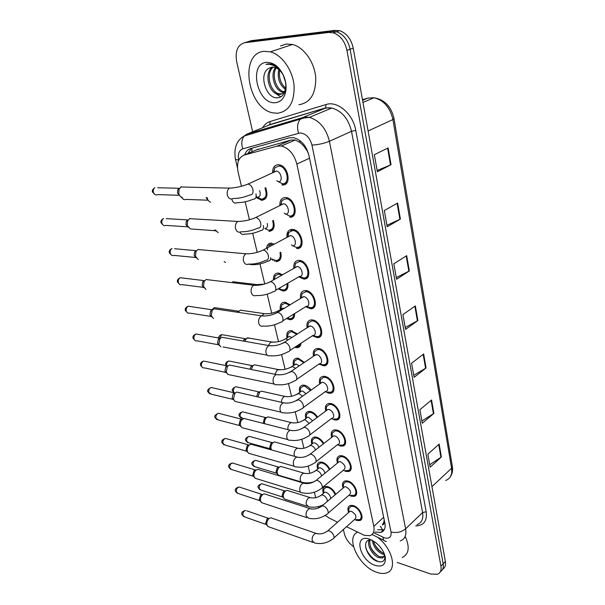 <?xml version="1.0" encoding="UTF-8"?>
<svg xmlns="http://www.w3.org/2000/svg" width="605" height="605" viewBox="0 0 605 605"><rect width="100%" height="100%" fill="white"/><g stroke="black" fill="none" stroke-linecap="round" stroke-linejoin="round"><path stroke-width="0.91" d="M343.126 445.537L343.67 445.696M317.716 469.034C316.536 465.132 317.315 462.795 320.037 462.038L322.276 462.205C325.445 463.264 327.978 465.6 329.876 469.215M311.862 444.123C310.751 440.1 311.62 437.733 314.479 437.022L316.491 437.165C319.425 438.058 321.868 440.168 323.819 443.503M305.865 418.584C304.822 414.433 305.797 412.035 308.8 411.385L310.569 411.506C313.261 412.247 315.591 414.123 317.565 417.147M299.725 392.395C298.757 388.115 299.846 385.688 302.992 385.098L304.496 385.204C306.947 385.801 309.147 387.434 311.091 390.119M293.433 365.533C292.548 361.117 293.75 358.659 297.04 358.145L298.265 358.236L304.391 362.387M301.056 343.186C300.738 346.015 299.362 347.52 296.934 347.716L294.703 347.338M286.974 337.968C286.195 333.416 287.519 330.927 290.945 330.504L297.426 333.937M294.605 313.556C294.718 317.451 293.243 319.516 290.181 319.758L286.467 318.585M280.357 309.669C279.691 304.98 281.128 302.477 284.69 302.137L290.173 304.738M287.806 283.238C288.449 288.161 286.929 290.771 283.246 291.058L278.391 288.948M273.475 279.941C273.203 275.502 274.806 273.195 278.285 273.029L282.565 274.768M266.533 248.224C267.002 244.791 268.718 243.097 271.683 243.134L271.705 243.134M273.339 220.371C275.222 227.14 273.762 230.807 268.96 231.367L273.301 229.03M265.671 187.694C268.257 195.15 266.964 199.355 261.791 200.315L256.437 197.646M323.433 493.34C322.2 489.551 322.881 487.259 325.467 486.458L327.918 486.647C331.328 487.887 333.937 490.443 335.745 494.315M343.111 488.076C341.817 484.113 342.559 481.709 345.334 480.862L347.89 481.036C355.052 482.73 360.073 495.533 353.955 496.38L351.233 496.191L349.024 495.185M337.484 463.037C336.251 458.945 337.091 456.495 340.018 455.694L342.339 455.852C349.713 457.433 354.727 470.841 348.261 471.552L345.765 471.386L343.315 470.274M331.706 437.355C330.542 433.127 331.502 430.647 334.58 429.898L336.652 430.034C344.245 431.486 349.236 445.56 342.407 446.112L340.161 445.961L337.446 444.736M325.793 411.014C324.704 406.643 325.785 404.125 329.022 403.437L330.814 403.558C338.649 404.881 343.602 419.651 336.395 420.021L334.414 419.893L331.427 418.547M319.727 383.978C318.729 379.464 319.932 376.907 323.327 376.302L324.825 376.401C332.909 377.565 337.809 393.099 330.209 393.273L328.515 393.152L325.24 391.677M313.511 356.224C312.611 351.565 313.935 348.972 317.496 348.45L318.684 348.533C327.025 349.531 331.858 365.881 323.864 365.821L318.888 364.104M307.128 327.721C306.342 322.911 307.801 320.295 311.514 319.863L312.377 319.932C320.998 320.741 325.74 337.976 317.338 337.651L312.361 335.798M300.587 298.431C299.921 293.47 301.524 290.831 305.381 290.513L305.903 290.551C314.804 291.171 319.448 309.337 310.622 308.731L305.661 306.727M293.879 268.401C293.327 263.251 295.066 260.573 299.089 260.369L299.248 260.377C308.452 260.77 312.966 279.949 303.733 279.026L298.772 276.863M286.967 237.341C286.604 232.222 288.419 229.567 292.412 229.371L292.623 229.393C302.084 229.877 306.16 249.774 296.647 248.504L301.419 245.88M279.881 205.398C279.699 200.406 281.537 197.774 285.386 197.502L285.983 197.548C295.406 198.334 299.089 218.201 289.719 217.165L294.393 214.556M272.613 172.538C272.605 167.683 274.458 165.074 278.156 164.726L279.139 164.81C288.517 165.891 291.829 185.72 282.618 184.948L281.877 184.888L287.141 182.385M348.609 512.511C347.262 508.669 347.905 506.302 350.537 505.409L353.312 505.614C360.262 507.398 365.291 519.65 359.506 520.602L356.572 520.398L354.598 519.498M305.911 278.64L304.897 278.353M337.129 419.462L337.772 419.613M346.544 526.683L364.248 535.296L369.731 535.682C373.338 534.502 374.692 531.394 373.807 526.358L296.843 164.061C294.166 154.214 289.024 148.195 281.416 146.017L276.977 146.145L244.307 155.077C238.468 157.436 236.404 163.146 238.12 172.198L241.471 186.272M303.491 145.707L307.446 151.265C306.818 148.664 305.495 146.811 303.491 145.707L300.042 142.538L295.27 140.005L291.088 140.042L256.331 149.934M384.054 521.729L382.345 524.89C383.782 524.603 384.349 523.552 384.054 521.729L384.629 521.896M268.991 243.724L269.278 244.934M272.605 259.273L272.893 260.528M384.001 521.502L384.167 519.657M308.641 154.139L307.514 151.59M325.21 515.422L329.226 518.077L337.56 522.213M318.298 506.612L318.948 507.86M245.176 201.82L249.457 219.796M252.678 233.296L257.216 252.353M259.976 263.931L264.756 283.987M267.191 294.196L271.721 313.209M274.488 324.809L278.489 341.621M281.582 354.598L285.091 369.307M288.494 383.593L291.519 396.29M295.217 411.816L297.789 422.592M301.774 439.306L303.899 448.252M308.157 466.092L309.866 473.276M314.373 492.198L315.689 497.703M307 372.294L303.097 374.979M280.705 252.172C281.953 258.101 280.425 261.247 276.122 261.602L275.94 261.587M349.894 470.191L350.303 470.41M344.2 444.675L344.668 444.894M314.396 306.879L313.526 306.924M307.756 277.166L306.796 277.241M252.656 131.777L236.699 61.831C234.952 51.107 237.636 44.732 244.76 42.705L328.78 32.443L331.979 31.384L336.448 31.747C343.466 34.251 348.019 40.081 350.098 49.255L443.162 563.837C443.752 567.543 442.83 570.129 440.41 571.596C442.83 570.129 443.752 567.543 443.162 563.837L350.098 49.255C348.019 40.081 343.466 34.251 336.448 31.747L331.979 31.384L247.974 41.692L331.979 31.384L335.147 30.333L339.609 30.689C346.627 33.177 351.165 38.992 353.229 48.135L445.378 561.516C445.961 565.214 445.038 567.8 442.618 569.267M245.161 42.577L251.173 40.686L335.147 30.333M388.13 147.93L374.336 154.698L377.376 171.737L391.027 164.742L388.13 147.93M377.157 170.497L391.027 164.742M397.629 203.053L384.311 210.54L387.208 226.777L400.389 219.086L397.629 203.053M386.943 225.294L400.389 219.086M406.689 255.658L393.825 263.788L396.593 279.283L409.328 270.972L406.689 255.658M396.29 277.582L409.328 270.972M439.154 444.085L427.841 454.189L430.163 467.173L441.378 456.957L439.154 444.085M429.731 464.784L441.378 456.957M431.562 399.996L419.885 409.683L422.305 423.235L433.876 413.419L431.562 399.996M421.912 420.989L433.876 413.419M423.636 353.986L411.582 363.204L414.115 377.361L426.049 367.999L423.636 353.986M413.744 375.281L426.049 367.999M415.348 305.918L402.907 314.623L405.547 329.423L417.873 320.559L415.348 305.918M405.206 327.524L417.873 320.559M375.198 532.067L380.787 532.408C384.364 531.198 385.733 528.105 384.886 523.136L308.989 155.598C306.395 145.828 301.298 139.861 293.705 137.698L289.13 137.849L250.674 148.565C247.793 149.443 245.766 151.568 244.609 154.94M384.236 529.73L377.671 529.768M353.471 546.58C348.745 543.056 345.705 538.775 344.351 533.723L343.39 529.504M328.78 32.443L333.257 32.814C340.29 35.332 344.858 41.185 346.952 50.381L440.939 566.167C441.567 570.258 440.425 572.958 437.506 574.258L430.722 574.016L397.205 562.438M247.831 153.564L251.506 148.338M267.652 249.873L266.873 246.545M348.775 512.359L350.008 511.278L351.497 511.384C355.967 514.28 357.056 516.927 354.772 519.34L333.892 537.974M348.798 510.612L348.888 508.404L351.051 506.309L353.501 506.483C359.642 508.071 364.066 518.871 358.962 519.718L356.383 519.536M312.974 542.413L267.879 526.509L266.949 524.928C266.518 522.44 267.228 520.308 269.066 518.53L270.76 517.774L272.356 518.326M267.304 525.813L265.618 523.438L267.138 518.833L268.363 518.288L246.787 510.824M323.562 493.234L324.787 492.213L326.103 492.319C328.976 493.665 330.489 495.775 330.625 498.641M307.143 506.226L284.448 499.012C282.618 496.614 282.943 493.96 285.409 491.056L286.944 490.33L288.555 490.836M323.66 491.502L323.826 489.226L325.951 487.35L328.122 487.517C331.328 488.719 333.688 491.139 335.208 494.769M283.79 498.27L282.028 495.903L283.48 491.411L285.409 491.018M343.33 487.887L344.676 486.753L346.052 486.859C350.635 489.808 351.709 492.523 349.251 494.996L328.069 513.206M343.375 486.314L343.496 483.909L345.826 481.777L348.094 481.935C354.409 483.433 358.833 494.731 353.433 495.472L351.036 495.306M306.924 517.668L261.61 502.679L260.581 500.985C260.142 498.55 260.808 496.44 262.578 494.663L264.302 493.839L266.056 494.406M260.952 501.908L259.243 499.556L260.687 495.003L262.759 494.519M337.817 461.411L337.976 458.794L337.726 462.833L339.216 461.623L340.471 461.713C345.183 464.738 346.219 467.514 343.595 470.04L322.102 487.804M337.976 458.794L340.486 456.631L342.543 456.775C349.047 458.174 353.471 470.002 347.754 470.622L345.568 470.478M300.73 492.304L255.197 478.283L254.047 476.46C253.608 474.108 254.213 472.036 255.885 470.259L257.67 469.314L259.605 469.896M254.44 477.421L252.724 475.091L254.04 470.622L256.112 469.994M332.115 435.88L332.327 433.029L332.024 437.113L333.627 435.857L334.746 435.94C338.77 436.734 341.417 444.191 337.787 444.463L315.976 461.759M332.327 433.029L335.026 430.851L336.856 430.979C343.557 432.265 347.958 444.675 341.931 445.159L339.957 445.03M294.378 466.289L248.632 453.289L247.362 451.33C246.908 449.054 247.468 447.034 249.018 445.265L250.871 444.199L252.988 444.788M247.763 452.328L246.038 450.014L247.233 445.651L249.252 444.872M326.193 410.712L327.902 409.441L328.878 409.509C333.022 410.228 335.654 418.063 331.827 418.244L309.684 435.033M326.276 409.706L326.541 406.598L329.438 404.42L331.026 404.526C337.938 405.698 342.309 418.728 335.941 419.053L334.202 418.932M287.867 439.601L241.924 427.674L240.503 425.565C240.056 423.379 240.548 421.405 241.992 419.658L243.891 418.456L246.197 419.038M240.926 426.608L239.187 424.317L240.253 420.067L242.204 419.144M317.897 468.89L319.221 467.824L320.431 467.915C322.76 468.845 324.272 470.607 324.968 473.208M301.252 481.935L278.474 475.205C276.553 472.883 276.787 470.229 279.177 467.234L280.773 466.417L282.535 466.924M318.011 467.31L318.222 464.852L320.499 462.954L322.48 463.097C325.414 464.103 327.706 466.289 329.347 469.646M277.725 474.388L275.94 472.036L277.294 467.62L279.2 467.09M344.298 444.599L344.737 444.804M312.097 443.941L313.534 442.837L314.615 442.92C316.566 443.578 318.011 445.046 318.948 447.299M270.427 448.849L248.776 442.845L246.689 441.227C246.401 438.761 247.211 437.143 249.109 436.356L272.152 442.595L270.957 443.261L269.717 447.594L271.516 449.931C270.45 447.473 270.881 445.114 272.795 442.845L274.451 441.922L276.364 442.436M312.225 442.527L312.482 439.858L314.918 437.952L316.702 438.08C319.38 438.912 321.58 440.856 323.297 443.919M272.152 442.595L272.817 442.595M306.296 417.132L306.614 414.243L306.16 418.365L307.703 417.231L308.663 417.299L312.649 420.808M264.688 423.742C264.272 421.526 264.793 419.567 266.26 417.866L267.954 416.837L270.034 417.352M306.614 414.243L309.215 412.33L310.781 412.444C313.209 413.117 315.288 414.818 317.028 417.548M263.757 423.508L263.334 422.555L264.461 418.312L266.268 417.533M377.338 537.127C392.221 547.971 397.719 569.955 386.625 572.897C383.804 573.827 380.492 573.623 376.696 572.277C359.037 566.666 345.016 537.603 357.54 532.143M405.199 536.34C410.008 547.177 408.988 554.248 402.151 557.545M369.874 540.008C369.231 546.988 372.385 552.524 379.335 556.615L384.152 556.85M369.247 540.114C366.532 544.961 372.347 555.103 378.405 557.508L382.421 558.082L384.735 554.974M373.474 541.021C375.055 546.61 378.238 550.626 383.026 553.068L384.175 553.477M372.347 540.371C373.429 546.557 376.681 551.087 382.103 553.953L384.614 554.619M371.659 540.015L370.759 539.962C360.746 539.554 366.743 557.379 376.537 561.047C382.458 563.104 385.234 561.243 384.871 555.473M375.206 565.388C359.317 560.374 353.199 533.247 369.534 539.146L375.319 542.277C380.81 546.655 384.152 551.707 385.34 557.432C385.839 564.692 382.458 567.346 375.206 565.388M374.192 543.426C376.212 547.298 379.01 550.444 382.572 552.857M370.396 546.693C372.468 550.747 375.357 554.014 379.063 556.494M365.783 548.16C368.921 555.231 373.451 559.814 379.388 561.901M264.181 51.334L270.374 51.833C281.748 54.73 292.487 69.84 294.045 85.169C294.688 101.995 289.182 111.35 277.551 113.241L273.445 112.923C247.785 109.535 238.385 53.179 264.181 51.334M280.531 45.942L286.362 44.021L292.533 44.475C303.831 47.243 314.335 61.99 315.697 77.039C316.113 93.556 310.516 102.789 298.893 104.741M273.195 67.147C265.27 73.228 270.208 91.983 278.897 93.76L281.983 93.82M272.5 67.132C263.833 72.645 268.62 92.406 277.619 94.244L279.563 94.463C282.505 94.251 284.509 92.331 285.59 88.693M276.19 67.919C271.282 75.496 276.493 90.304 283.979 91.831L284.153 91.877M275.404 67.601C269.739 74.914 274.92 90.72 282.716 92.315L283.662 92.489M279.691 70.331C278.724 77.818 280.712 83.77 285.658 88.194M278.746 69.499C277.151 78.015 279.366 84.639 285.394 89.366M283.291 75.285L285.477 82M283.745 76.245C280.221 69.068 275.214 65.075 268.749 64.251L265.966 64.395L268.287 63.85L271.675 64.115L276.432 66.429C280.38 69.499 283.17 73.719 284.811 79.089C285.946 83.112 286.097 86.84 285.273 90.274C283.866 95.189 281.113 97.707 277.029 97.821C266.094 98.713 257.972 73.477 269.112 68.161L272.053 67.163L274.587 67.359C278.436 68.471 281.491 71.428 283.745 76.245L284.085 76.933M275.275 102.699C257.45 104.824 248.126 63.472 266.555 62.33C274.814 62.481 280.924 68.131 284.902 79.278C286.241 84.019 286.43 88.466 285.477 92.61C283.775 98.827 280.372 102.184 275.275 102.699M274.957 93.004L280.803 96.861M320.189 383.646L322.041 382.33L322.858 382.39C327.139 383.033 329.74 391.269 325.702 391.337L303.226 407.619M320.279 382.844L320.62 379.471L323.713 377.301L325.044 377.399C332.175 378.427 336.501 392.131 329.785 392.274L327.744 392.032M281.189 412.209L235.058 401.417L233.47 399.149L234.785 393.401L236.721 392.063L239.232 392.645M233.916 400.245L232.161 397.977L233.107 393.84L234.959 392.796M314.033 355.869L316.68 354.568C321.096 355.12 323.667 363.786 319.417 363.741L296.586 379.471M314.131 355.279L314.555 351.618L317.844 349.478L318.903 349.554C326.269 350.439 330.527 364.868 323.463 364.807L321.028 364.361M274.337 384.084L228.032 374.495L226.262 372.052L227.397 366.479L229.363 365.004L232.078 365.556M226.731 373.209L224.954 370.956L225.778 366.94L227.51 365.798M307.726 327.335L310.342 326.004C314.902 326.466 317.421 335.594 312.959 335.404L289.765 350.567M307.816 326.98L308.353 323.017L311.84 320.922L312.603 320.975C320.211 321.701 324.393 336.894 316.967 336.614L314.139 335.926M220.848 346.884L218.859 344.253L219.834 338.861L221.801 337.25L224.727 337.764M219.365 345.478L217.566 343.232L218.261 339.352L219.857 338.127M300.065 392.153L301.736 390.981L302.553 391.042L306.07 393.689M257.987 396.948L259.56 392.29L261.292 391.148L263.546 391.647M300.216 391.095L300.609 387.971L303.377 386.073L304.716 386.171L310.539 390.512M256.747 396.661L257.813 392.758L259.537 391.866M293.826 365.261L296.291 364.112L299.188 365.912M251.309 369.474L252.701 366.07L253.684 365.186L254.463 364.815L256.891 365.291M293.985 364.391L294.461 361.019L297.403 359.143L298.492 359.219L303.808 362.781M249.986 369.209L250.999 366.57L252.625 365.586M287.435 337.673L289.356 336.448L291.935 337.461M244.647 341.288L246.848 338.112L250.062 338.271M287.587 336.993L288.161 333.363L291.277 331.525L296.805 334.338M300.004 343.874C299.452 345.659 298.303 346.604 296.563 346.71M243.339 341.054L244.019 339.73L245.532 338.671M301.245 298.031L303.831 296.669C308.542 297.025 311.008 306.659 306.319 306.319L282.747 320.884M301.343 297.978L301.993 293.622L306.138 291.625C313.995 292.177 318.086 308.202 310.297 307.665L307.083 306.69M213.489 318.54L211.266 315.719L212.075 310.516L214.034 308.769L217.18 309.231M211.803 317.02L209.98 314.781L210.563 311.038L212.007 309.76M294.605 267.917L297.138 266.54C302.008 266.775 304.413 276.946 299.505 276.432L275.525 290.377M294.65 267.886L295.474 263.425L299.49 261.481C307.605 261.836 311.59 278.754 303.438 277.937L299.868 276.629M205.95 289.455L203.469 286.422L204.127 281.416L206.063 279.533L209.413 279.934M204.051 287.814L202.191 285.568L202.667 281.968L203.968 280.652M287.783 236.903L288.804 232.373L287.95 236.684L290.347 235.587C295.346 235.821 297.577 246.386 292.517 245.736L291.436 244.783M288.804 232.373L292.843 230.52C301.184 230.936 304.799 248.511 296.382 247.385L292.51 245.736M198.228 259.575L195.46 256.331L195.982 251.521L197.971 249.457L201.42 249.827M196.133 257.896L194.197 255.575L194.568 252.111L195.937 250.659L174.558 248.723M280.743 204.966L281.96 200.437L280.985 204.8L283.48 203.772C288.464 204.165 290.491 214.707 285.515 214.193M281.96 200.437L286.157 198.712C294.469 199.393 297.736 216.915 289.47 216.023L284.184 213.179M190.318 228.879L187.232 225.415L187.626 220.795L189.788 218.496M188.042 227.208L185.977 224.757L186.257 221.43L187.588 219.895L166.231 218.639M273.884 171.956L276.424 171.056C281.37 171.608 283.201 182.128 278.315 181.757M273.513 172.123L274.942 167.593L279.276 165.997C287.541 166.942 290.491 184.434 282.361 183.769L276.757 180.698M182.196 197.336C180.54 196.935 179.398 195.702 178.778 193.638L179.05 189.199L181.379 186.665M179.738 195.68L177.53 193.086L177.726 189.887L179.012 188.276L157.655 187.739M280.879 309.352L282.928 308.111L284.153 308.384M238.052 312.339L240.253 310.138L243.044 310.546M281.03 308.868L281.718 304.973L284.993 303.181L289.485 305.154M293.773 314.071C293.599 317.028 292.283 318.578 289.84 318.729L287.277 318.079M236.895 312.165L238.249 311.091M281.264 287.042L278.981 288.608M232.645 281.862L235.837 282.104M274.262 279.495L275.116 275.82L278.557 274.095L281.764 275.23M287.057 283.669C287.383 287.7 286.006 289.81 282.936 290.007L279.843 288.993M268.355 245.872L273.331 243.497M279.994 252.557C280.917 257.601 279.533 260.256 275.842 260.521L272.424 259.197M225.506 262.457L224.168 261.662M292.986 229.439L293.425 229.522M291.844 230.528L291.413 229.953L292.139 229.363M290.884 230.543L291.58 230.18M267.304 223.434C267.924 226.648 267.085 228.357 264.778 228.554M272.628 220.734C274.194 226.61 272.885 229.787 268.711 230.255L264.846 228.584M218.163 232.698L215.471 230.044M216.015 231.102L214.51 229.983M259.53 190.583C260.921 194.538 260.248 196.776 257.511 197.298M264.945 188.042C267.228 194.613 266.094 198.327 261.526 199.181L257.382 197.359M208.332 200.557L206.025 197.578M210.631 202.13C208.77 201.631 207.644 200.126 207.25 197.616M257.291 197.283L256.565 196.587M299.649 140.405L300.042 142.538M274.708 261.345L274.398 259.991M270.76 244.291L270.503 243.18M380.273 526.176L382.814 530.207M383.041 530.298L383.736 530.479M251.914 148.225L251.93 151.817M383.676 517.275L373.807 526.358M258.373 149.064L244.307 155.077M291.088 140.042L276.977 146.145M309.526 158.223L296.843 164.061M287.821 231.844L288.366 234.301M368.392 97.957L362.478 99.696M362.977 102.442L374.003 97.753C384.591 99.598 391.261 106.548 394.014 118.618L392.917 119.563C390.134 107.493 383.827 100.226 374.003 97.753L367.779 98.123L362.592 100.317M445.688 480.468C450.445 478.615 452.411 474.539 451.587 468.24L452.343 466.394L394.021 118.686M431.94 486.654L451.587 468.24L392.917 119.563L368.097 130.99M353.229 48.135L346.952 50.381M445.378 561.516L440.939 566.167M414.879 306.251L417.397 320.854M423.175 354.333L425.587 368.309M431.115 400.366L433.422 413.744M438.723 444.471L440.939 457.289M406.205 255.968L408.844 271.252M397.122 203.333L399.882 219.35M387.608 148.187L390.505 164.976M373.429 532.566L384.447 537.86C389.37 539.002 391.556 537.043 391.011 531.976L311.961 145.079C309.843 137.569 305.888 133.516 300.11 132.926L242.771 148.838C238.96 150.411 237.606 154.184 238.725 160.166L235.458 159.38L237.478 167.88M241.297 138.023L246.802 134.166L302.56 117.612L305.684 117.09L309.321 117.385C319.432 120.395 326.125 128.366 329.415 141.283L405.615 528.815C406.651 535.228 404.851 539.267 400.223 540.938M262.661 127.708C264.506 124.554 267.009 122.475 270.17 121.476L326.012 104.536C337.469 100.483 353.093 113.899 355.763 130.377L426.177 511.762L422.6 512.533L405.615 528.815C401.38 532.203 396.517 533.255 391.011 531.976M311.961 145.079C318.17 144.754 323.985 143.483 329.415 141.283L351.505 131.3C348.397 118.648 341.833 110.889 331.805 108.023L328.19 107.758L325.066 108.295L302.56 117.612L300.004 119.525C297.365 123.08 296.889 127.625 298.552 133.161M426.177 511.762C427.281 520.913 423.81 525.632 415.779 525.904M417.079 524.648C421.715 522.909 423.56 518.871 422.6 512.533L351.505 131.3L355.763 130.377M244.76 42.705L247.974 41.692M326.012 104.536L325.649 107.864L331.805 108.023L309.321 117.385L304.171 117.967L244.254 136.004L246.802 134.166L267.334 125.802M266.321 126.211L269.8 124.622L325.649 107.864L269.225 125.031L269.8 124.622L270.17 121.476M263.394 129.236L262.494 130.612M235.458 159.38C233.643 148.066 236.57 140.269 244.254 136.004C241.629 139.392 241.138 143.665 242.771 148.838M382.988 537.263C383.147 539.804 384.039 541.127 385.665 541.241L386.353 541.513M329.664 107.758L329.491 108.983M266.215 524.512L244.639 516.904L242.885 515.445C242.635 512.806 243.55 511.134 245.63 510.423C242.31 511.308 241.093 512.722 241.992 514.673L242.885 515.445M326.632 531.75L327.804 530.789L329.294 530.933C331.464 531.856 332.984 533.519 333.847 535.924C334.27 537.648 333.884 538.684 332.697 539.04C327.154 543.124 321.096 544.432 314.524 542.957L312.112 540.628C311.961 536.817 313.261 534.396 315.991 533.353L317.481 533.822M282.664 497.045L261.058 490.118L259.258 488.628C259.008 486.087 259.863 484.461 261.814 483.743L262.978 484.106M258.297 487.736L259.258 488.628M323.66 504.54C318.654 507.111 313.67 507.837 308.716 506.733L306.221 504.373C305.941 501.908 306.652 499.843 308.353 498.195L309.836 497.492L311.333 497.9M320.31 495.873L321.489 494.966L322.805 495.071C324.885 495.903 326.352 497.492 327.192 499.836L327.343 501.416M259.878 500.683L238.294 493.529L236.396 492.009C236.124 489.407 237.016 487.728 239.073 486.987L240.351 487.396M235.466 491.131L236.396 492.009M320.779 506.892L322.049 505.893L323.425 506.03C325.619 506.914 327.154 508.593 328.031 511.043C328.477 512.881 328.054 513.978 326.768 514.318C321.202 518.273 315.16 519.582 308.633 518.243L306.024 515.808C305.843 512.049 307.113 509.629 309.82 508.548L311.446 509.009M253.389 476.271L231.806 469.593L229.749 468.005C229.454 465.442 230.323 463.77 232.358 462.991L233.749 463.415M228.826 467.173L229.749 468.005M314.781 481.398L316.165 480.37L317.413 480.483C319.621 481.338 321.172 483.017 322.064 485.528C322.533 487.486 322.072 488.636 320.688 488.976C315.107 492.795 309.079 494.096 302.606 492.886C301.237 493.045 300.314 492.288 299.838 490.617L299.777 490.352C299.573 486.654 300.806 484.242 303.483 483.108L305.253 483.561M246.742 451.262L225.166 445.083L222.942 443.427C222.625 440.909 223.472 439.238 225.468 438.421L226.996 438.852M222.02 442.633L222.942 443.427M308.633 455.24L310.131 454.181L311.242 454.279C313.466 455.096 315.039 456.783 315.946 459.346C316.438 461.441 315.931 462.651 314.434 462.976C308.845 466.659 302.848 467.96 296.435 466.886C294.953 467.098 293.954 466.311 293.433 464.511L293.372 464.239C293.138 460.602 294.34 458.197 296.972 457.017L298.893 457.456M239.935 425.633L218.375 419.968L215.97 418.252C215.637 415.779 216.446 414.115 218.405 413.26L220.069 413.691M215.047 417.503L215.97 418.252M302.326 428.393L303.944 427.304L304.912 427.395C307.151 428.166 308.739 429.868 309.669 432.484C310.184 434.715 309.631 435.993 308.013 436.303C302.417 439.843 296.45 441.136 290.113 440.19C288.517 440.485 287.435 439.661 286.861 437.717L286.8 437.438C286.536 433.876 287.693 431.478 290.279 430.246L292.366 430.654M276.614 473.231L254.985 466.757L253.041 465.2C252.777 462.704 253.608 461.07 255.537 460.322L256.815 460.692M252.088 464.353L253.041 465.2M314.086 481.799C310.085 483.009 306.38 483.229 302.969 482.45C301.585 482.578 300.685 481.761 300.277 479.992C299.989 477.481 300.715 475.409 302.447 473.783L303.808 473.125L305.434 473.533M314.592 471.461L315.863 470.516L317.073 470.614C319.168 471.408 320.65 473.004 321.497 475.401L321.618 475.931M245.736 440.417L246.689 441.227M294.673 456.382L294.189 455.02C293.894 452.449 294.627 450.362 296.389 448.766L297.63 448.169L299.377 448.555M308.739 446.437L310.108 445.469L311.197 445.56C313.14 446.225 314.592 447.692 315.538 449.961M247.551 442.58L245.759 440.531C244.76 439.101 245.88 437.71 249.109 436.356L250.5 436.734M243.407 418.615L240.177 416.686C239.875 414.266 240.654 412.64 242.522 411.823L244.027 412.202M239.225 415.922L240.177 416.686M287.995 429.671L287.942 429.421C287.64 426.797 288.388 424.695 290.188 423.122L291.277 422.592L293.168 422.955M302.742 420.793L304.217 419.802L305.177 419.878L309.17 423.402M232.955 399.361L211.425 394.241L208.823 392.456C208.475 390.028 209.247 388.372 211.16 387.48L212.968 387.903M207.908 391.753L208.823 392.456M295.86 400.828L298.416 399.792C300.67 400.525 302.273 402.227 303.226 404.904C303.755 407.294 303.158 408.632 301.419 408.92C295.822 412.315 289.893 413.608 283.632 412.791C281.915 413.162 280.743 412.308 280.107 410.22L280.047 409.933C279.76 406.431 280.879 404.049 283.397 402.779L285.651 403.149M225.809 372.423L204.301 367.863C202.962 368.158 202.025 367.537 201.503 366.01C201.132 363.635 201.873 361.987 203.726 361.064L205.685 361.465M200.588 365.352L201.503 366.01M289.22 372.506L291.746 371.447C294.015 372.128 295.641 373.845 296.609 376.59C297.161 379.138 296.51 380.545 294.643 380.81C289.046 384.062 283.163 385.347 276.992 384.651C275.146 385.12 273.876 384.228 273.18 381.974L273.12 381.679C272.802 378.261 273.868 375.887 276.319 374.571L278.746 374.896M218.481 344.789L197.011 340.812C195.574 341.182 194.568 340.539 193.993 338.898C193.608 336.577 194.311 334.936 196.096 333.983L198.213 334.361M193.086 338.293L193.993 338.898M282.406 343.413L284.887 342.332C287.178 342.967 288.819 344.684 289.803 347.497C290.385 350.219 289.682 351.694 287.677 351.928C282.081 355.044 276.243 356.315 270.178 355.748C268.196 356.315 266.828 355.392 266.064 352.965L265.996 352.654C265.663 349.319 266.676 346.967 269.043 345.599L271.645 345.863M234.18 392.796L233.515 391.556C233.19 389.174 233.946 387.555 235.776 386.708L237.402 387.071M232.562 390.83L233.515 391.556M296.601 394.49L298.999 393.545L302.523 396.214M281.446 402.325C281.446 399.935 282.24 398.105 283.821 396.835L284.766 396.381L286.793 396.714M225.741 365.133L225.892 365.609M290.302 367.515L292.669 366.547L295.565 368.362M274.92 374.283L277.302 369.882L280.251 369.791M226.678 365.768C226.361 363.446 227.087 361.851 228.849 360.988L230.611 361.336M283.851 339.836L285.658 338.808L288.237 339.829M268.401 345.485L270.609 342.226L273.536 342.165M219.562 338.157L221.755 334.633L223.646 334.966M210.971 316.445L189.539 313.072C188.004 313.519 186.922 312.861 186.287 311.091C185.894 308.83 186.552 307.196 188.276 306.213L190.537 306.553M185.387 310.539L186.287 311.091M275.411 313.511L277.846 312.414C280.153 312.989 281.809 314.721 282.815 317.595C283.427 320.506 282.656 322.064 280.516 322.261C274.92 325.233 269.142 326.488 263.183 326.034C261.065 326.723 259.59 325.762 258.751 323.146L258.683 322.836C258.327 319.576 259.288 317.239 261.564 315.84L264.332 316.029M203.272 287.352L181.871 284.607C180.245 285.144 179.08 284.463 178.392 282.565C177.983 280.349 178.604 278.739 180.245 277.725L182.657 278.013M177.492 282.059L178.392 282.565M268.234 282.762L270.601 281.658C272.931 282.18 274.602 283.911 275.63 286.861C276.266 289.969 275.434 291.602 273.15 291.761C267.561 294.59 261.844 295.837 255.991 295.497C253.737 296.314 252.149 295.308 251.226 292.495L251.158 292.17C250.788 288.993 251.688 286.687 253.873 285.242L256.807 285.348M195.377 257.48L174.006 255.393C172.281 256.028 171.041 255.318 170.277 253.283C169.861 251.128 170.436 249.532 172.001 248.489C169.65 249.782 168.787 251.249 169.408 252.913L170.277 253.283M169.385 252.837L171.76 255.34M260.853 251.128L263.243 250.031C265.55 250.538 267.221 252.277 268.249 255.249C268.9 258.562 268.015 260.279 265.603 260.4C259.999 263.084 254.342 264.317 248.602 264.082C246.212 265.035 244.511 263.999 243.497 260.967L243.422 260.634C243.036 257.541 243.876 255.257 245.955 253.79L249.056 253.798M187.278 226.807L165.929 225.4C164.114 226.134 162.783 225.408 161.951 223.222C161.527 221.127 162.057 219.547 163.539 218.481C161.263 219.887 160.446 221.362 161.089 222.905L161.951 223.222M161.066 222.844L163.554 225.415M257.791 228.13C252.217 230.686 246.621 231.896 240.994 231.768C238.476 232.872 236.653 231.791 235.542 228.531L235.466 228.191C235.058 225.181 235.844 222.927 237.818 221.43L241.07 221.324M253.268 218.571L255.779 217.505C258.032 218.065 259.651 219.796 260.642 222.723C261.322 226.134 260.437 227.949 258.01 228.153M178.974 195.302L157.633 194.598C155.727 195.445 154.313 194.689 153.405 192.345C152.974 190.31 153.458 188.745 154.857 187.671C152.664 189.176 151.893 190.651 152.543 192.088L153.405 192.345M152.528 192.035L155.145 194.689M249.774 194.931C244.208 197.351 238.673 198.546 233.167 198.508C230.513 199.771 228.569 198.652 227.351 195.143L227.268 194.795C226.86 191.868 227.578 189.645 229.446 188.132L232.834 187.905M245.471 185.054L248.103 184.033C250.288 184.631 251.862 186.37 252.822 189.244C253.518 192.761 252.64 194.674 250.198 194.976M277.234 311.416L279.155 310.395L280.387 310.668M262.071 315.651L264.151 313.632L266.623 313.821M212.794 309.374L214.48 307.627L216.499 307.93M256.187 285.053L256.906 284.6L259.53 284.713M270.707 257.617C270.722 259.916 269.822 261.08 268.015 261.11C262.691 263.674 257.261 264.854 251.74 264.642L248.436 264.166M215.214 230.717L191.044 228.97M244.45 234.143C242.613 234.899 241.123 234.241 239.981 232.176M263.304 225.468C263.939 228.69 263.099 230.399 260.793 230.588M207.523 200.187L185.856 199.393C184.132 200.119 182.846 199.423 181.999 197.29M181.076 196.912L181.485 197.117M236.873 202.834C234.407 203.598 232.713 202.357 231.783 199.09L231.775 199.053M255.945 193.842C256.596 197.162 255.764 198.962 253.442 199.234M261.292 200.278L266.003 198.009M295.27 140.005L281.416 146.017M359.506 520.602L361.782 518.553M303.733 279.026L308.24 276.379M310.622 308.731L314.865 306.085M317.338 337.651L321.3 335.034M323.864 365.821L327.555 363.25M330.209 393.273L333.642 390.762M336.395 420.021L339.571 417.594M342.407 446.112L345.342 443.767M348.261 471.552L350.96 469.306M353.955 496.38L356.443 494.224M276.122 261.602L280.395 259.243M286.891 235.088L288.426 234.271M283.246 291.058L287.284 288.691M290.181 319.758L293.985 317.391M296.934 347.716L300.503 345.379M452.366 466.561C452.979 470.214 452.381 473.481 450.574 476.377M339.609 30.689L333.257 32.814M383.252 530.093L380.787 532.408M371.999 534.502L383.933 540.378M243.618 516.61L241.992 514.673M350.008 511.278L327.804 530.789C323.977 533.693 320.045 534.555 315.991 533.353L270.76 517.774M267.168 518.81L269.104 518.493M348.73 512.405L348.888 508.404M351.051 506.309L352.14 505.356M260.021 489.846L258.327 487.864C257.322 486.284 258.479 484.908 261.814 483.743L284.592 490.889M324.787 492.213L321.489 494.966C317.716 497.703 313.836 498.543 309.836 497.492L286.944 490.33M323.531 493.264L323.826 489.226M283.48 491.411L285.409 491.056M325.951 487.35L327.04 486.45M237.175 493.226L235.504 491.26C234.642 489.301 235.837 487.88 239.073 486.987L261.935 494.406M344.676 486.753L322.049 505.893C318.086 508.82 314.01 509.705 309.82 508.548L264.302 493.839M343.292 487.925L343.496 483.909M345.826 481.777L346.945 480.831M260.687 495.003L262.578 494.663M230.581 469.298L228.856 467.294C228.017 465.366 229.189 463.929 232.358 462.991L255.34 469.941M339.216 461.623L316.165 480.37C312.051 483.297 307.824 484.212 303.483 483.108L257.67 469.314M340.486 456.631L341.636 455.701M254.04 470.622L255.885 470.259M223.827 444.788L222.05 442.754C221.233 440.848 222.375 439.404 225.468 438.421L248.579 444.879M333.627 435.857L310.131 454.181C305.85 457.115 301.471 458.061 296.972 457.017L250.871 444.199M335.026 430.851L336.198 429.943M247.233 445.651L249.018 445.265M216.915 419.689L215.077 417.616C214.064 416.195 215.168 414.743 218.405 413.26L241.637 419.197M327.902 409.441L303.944 427.304C299.498 430.238 294.945 431.214 290.279 430.246L243.891 418.456M326.186 410.719L326.541 406.598M329.438 404.42L330.64 403.527M240.253 420.067L241.992 419.658M253.858 466.485L252.119 464.474C251.113 462.961 252.255 461.577 255.537 460.322L278.451 467.03M319.221 467.824L315.863 470.516C311.961 473.261 307.937 474.131 303.808 473.125L280.773 466.417M317.875 468.905L318.222 464.852M277.294 467.62L279.177 467.234M320.499 462.954L321.618 462.061M313.534 442.837L310.108 445.469C306.062 448.222 301.895 449.122 297.63 448.169L274.451 441.922M312.082 443.949L312.482 439.858M270.957 443.261L272.795 442.845M314.918 437.952L316.067 437.075M241.108 418.115L239.255 416.028C238.43 414.289 239.527 412.89 242.522 411.823L265.693 417.571M307.703 417.231L304.217 419.802C300.012 422.547 295.701 423.477 291.277 422.592L267.954 416.837M264.461 418.312L266.26 417.866M309.215 412.33L310.388 411.468M382.421 558.082L383.351 557.182M384.878 555.473L385.34 557.432M270.374 51.833L292.533 44.475M277.619 94.244L278.897 93.76M282.716 92.315L283.979 91.831M285.273 90.274L285.477 92.61M209.837 393.976L207.938 391.851C206.925 390.55 207.999 389.091 211.16 387.48L234.513 392.872M322.041 382.33L297.599 399.716C292.971 402.635 288.245 403.656 283.397 402.779L236.721 392.063M320.204 383.623L320.62 379.471M323.713 377.301L324.945 376.431M233.107 393.84L234.785 393.401M202.592 367.628L200.618 365.45C200.028 363.446 201.064 361.979 203.726 361.064L227.2 365.874M316.029 354.522L291.088 371.387C286.278 374.283 281.355 375.342 276.319 374.571L229.363 365.004M314.071 355.793L314.555 351.618M317.844 349.478L319.115 348.624M225.778 366.94L227.397 366.479M195.165 340.615L193.108 338.384C192.496 336.486 193.494 335.019 196.096 333.983L219.691 338.187M309.858 325.966L284.403 342.286C279.397 345.145 274.277 346.249 269.043 345.599L221.801 337.25M307.786 327.214L308.353 323.017M311.84 320.922L313.14 320.09M267.304 355.211L223.018 346.952M218.261 339.352L219.834 338.861M233.87 392.721L232.592 390.936C231.586 389.68 232.653 388.266 235.776 386.708L259.069 391.934M301.736 390.981L298.182 393.484C293.818 396.214 289.341 397.183 284.766 396.381L261.292 391.148M300.088 392.108L300.609 387.971M257.813 392.758L259.56 392.29M303.377 386.073L304.58 385.226M295.618 364.059L291.996 366.494C287.466 369.209 282.822 370.207 278.073 369.496L254.463 364.815M225.763 365.231C225.166 363.333 226.194 361.919 228.849 360.988L252.277 365.662M293.871 365.178L294.461 361.019M250.999 366.57L252.701 366.07M297.403 359.143L298.636 358.319M289.356 336.448L285.658 338.808C280.939 341.485 276.122 342.528 271.206 341.923L247.445 337.817M218.662 337.998C218.549 336.478 219.577 335.359 221.755 334.633L245.312 338.732M287.504 337.545L288.161 333.363M244.019 339.73L245.675 339.193M291.277 331.525L292.548 330.716M187.558 312.914L185.41 310.622C184.79 308.8 185.743 307.332 188.276 306.213L211.984 309.768M303.529 296.647L277.544 312.384C272.318 315.197 266.994 316.347 261.564 315.84L214.034 308.769M301.335 297.857L301.993 293.622M305.669 291.595L307.015 290.786M210.563 311.038L212.075 310.516M179.753 284.494L177.515 282.142C176.902 280.387 177.809 278.92 180.245 277.725L204.066 280.607M297.025 266.533L270.495 281.643C265.043 284.395 259.507 285.59 253.873 285.242L206.063 279.533M294.726 267.697L295.474 263.425M299.339 261.473L300.723 260.687M202.667 281.968L204.127 281.416M290.347 235.587L263.243 250.031C257.556 252.701 251.793 253.956 245.955 253.79L197.873 249.51M292.843 230.52L294.264 229.771M194.568 252.111L195.982 251.521M283.48 203.772L255.779 217.505C249.85 220.084 243.86 221.392 237.818 221.43L189.456 218.67M286.157 198.712L287.625 197.986M186.257 221.43L187.626 220.795M276.424 171.056L248.103 184.033C241.917 186.499 235.693 187.86 229.446 188.132L180.819 186.975M279.276 165.997L280.796 165.301M273.846 171.971L274.942 167.593M177.726 189.887L179.05 189.199M282.928 308.111L279.155 310.395C274.254 313.035 269.248 314.116 264.151 313.632L240.253 310.138M211.773 309.737L214.48 307.627L238.158 311.121M280.977 309.178L281.718 304.973M284.993 303.181L286.301 302.402M272.651 292.034L273.279 291.769M264.211 284.146L256.906 284.6L232.864 281.748M274.413 279.412L275.116 275.82M278.557 274.095L279.896 273.331M271.917 258.978L270.284 259.87M260.687 230.581C255.363 233.016 249.994 234.18 244.571 234.074M183.625 199.446L181.069 196.905M253.155 199.211C247.838 201.525 242.522 202.675 237.205 202.652"/></g></svg>
